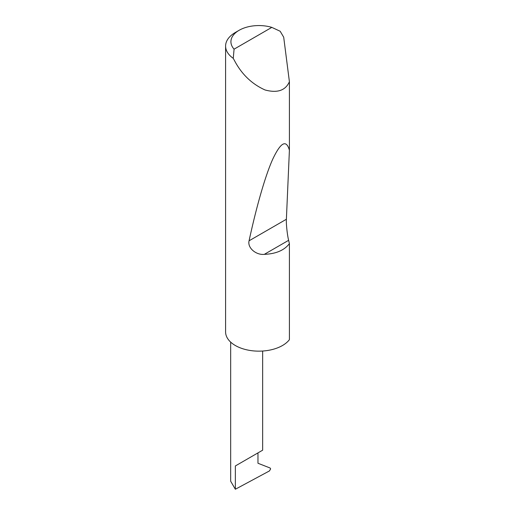 <?xml version="1.0" encoding="UTF-8"?>
<svg xmlns="http://www.w3.org/2000/svg" width="515" height="515" viewBox="0 0 515 515"><rect width="100%" height="100%" fill="white"/><g stroke="black" fill="none" stroke-linecap="round" stroke-linejoin="round"><path stroke-width="0.77" d="M230.669 342.121L230.669 481.222L235.355 489.25L269.442 470.935L270.632 468.901L270.13 468.019L257.97 463.255L257.97 452.891L262.656 450.187L262.656 351.03M257.97 452.891C261.736 450.722 266.191 448.147 257.97 452.891L235.355 465.953L257.97 452.891M234.074 49.17L271.817 27.379L280.173 31.261L283.701 37.202L289.404 81.731C285.471 90.537 277.353 93.286 265.051 89.971C252.395 84.28 242.494 75.023 235.355 62.212L233.256 58.35A33.321 19.235 180 0 1 225.596 46.073A33.321 19.235 180 0 1 235.355 32.471L239.121 30.295A27.99 16.158 0 0 0 234.074 49.17L233.256 58.35M289.404 243.64C284.299 250.316 275.937 253.889 264.317 254.352C256.045 255.266 247.258 247.812 249.073 240.801C256.077 208.343 265.013 176.31 272.744 159.167C280.739 142.237 286.295 139.25 289.404 150.219L286.385 219.261C286.057 223.523 287.286 235.104 288.625 240.318L289.404 243.64L289.404 339.675A33.321 19.235 180 0 1 235.355 345.52A33.321 19.235 180 0 1 225.596 331.918L225.596 46.073M289.404 81.731L289.404 150.219M271.817 27.379A27.99 16.158 0 0 0 239.121 30.295M235.355 489.25L235.355 465.953M288.625 240.318L264.317 254.352M286.385 219.261L249.073 240.801"/></g></svg>
